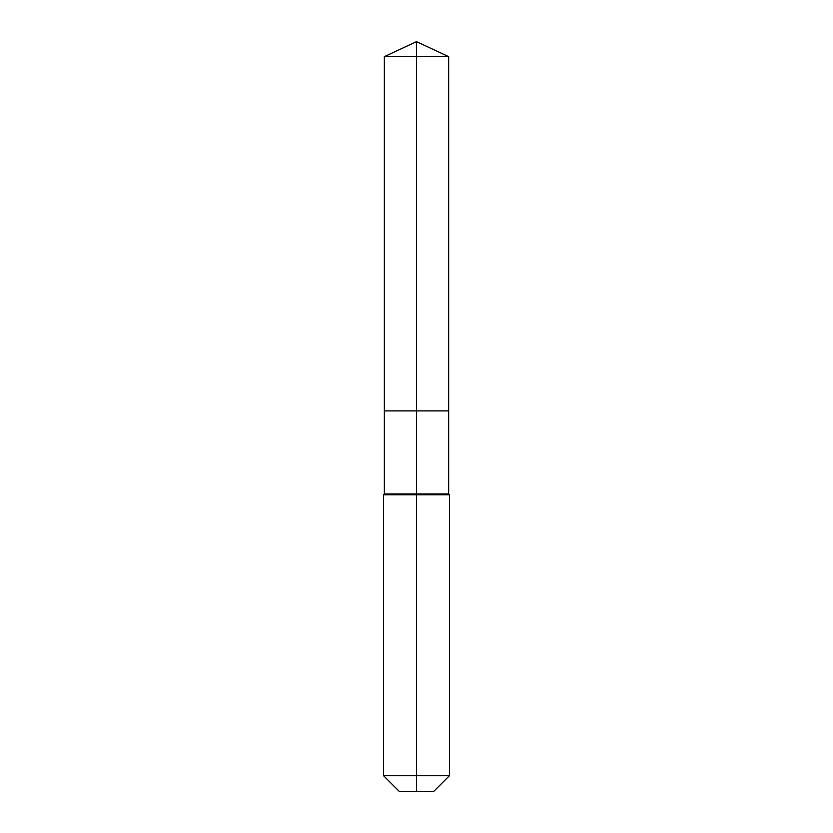 <?xml version="1.0" encoding="UTF-8"?>
<svg xmlns="http://www.w3.org/2000/svg" width="833" height="833" viewBox="0 0 833 833"><rect width="100%" height="100%" fill="white"/><g stroke="black" fill="none" stroke-linecap="round" stroke-linejoin="round"><path stroke-width="1.25" d="M383.544 775.7L449.456 775.7L433.806 791.35L399.194 791.35L383.544 775.7L383.544 494.76L416.5 494.76L416.5 493.938L384.367 493.938L384.367 410.888L416.5 410.888L416.5 56.634L448.633 56.634L416.5 41.65L416.5 56.634L384.367 56.634L384.367 410.888L448.633 410.888L448.633 56.634M416.5 493.938L448.633 493.938L448.633 410.888L416.5 410.888L416.5 493.938M416.5 791.35L416.5 494.76L449.456 494.76L448.633 493.938M416.5 41.65L384.367 56.634M449.456 775.7L449.456 494.76M384.367 493.938L383.544 494.76"/></g></svg>
